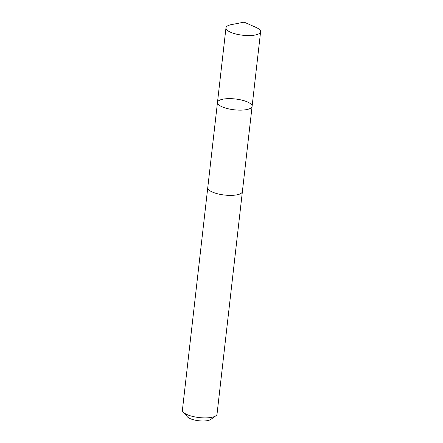 <?xml version="1.0" encoding="UTF-8"?>
<svg xmlns="http://www.w3.org/2000/svg" width="443" height="443" viewBox="0 0 443 443"><rect width="100%" height="100%" fill="white"/><g stroke="black" fill="none" stroke-linecap="round" stroke-linejoin="round"><path stroke-width="0.66" d="M242.399 191.448A17.427 5.443 -173.5 0 1 242.387 191.592A17.421 5.443 -173.5 0 1 227.503 195.291A17.421 5.443 -173.5 0 1 208.62 189.637A17.421 5.443 -173.5 0 1 207.767 187.649L217.474 102.416A17.421 5.443 6.5 0 0 218.327 104.404A17.421 5.443 6.5 0 0 237.215 110.058A17.421 5.443 6.5 0 0 252.095 106.364A17.421 5.443 6.5 0 0 235.399 98.983A17.421 5.443 6.5 0 0 217.474 102.416A17.421 5.443 6.5 0 0 218.327 104.404A17.421 5.443 6.5 0 0 237.215 110.058A17.421 5.443 6.5 0 0 252.095 106.364L260.595 31.791A17.427 5.443 -173.5 0 1 245.71 35.49A17.427 5.443 -173.5 0 1 226.822 29.836A17.427 5.443 -173.5 0 1 225.969 27.848A17.427 5.443 -173.5 0 1 231.44 24.609L244.154 22.15L255.993 27.405A17.427 5.443 -173.5 0 1 259.742 29.803A17.427 5.443 -173.5 0 1 260.595 31.791M252.095 106.364L242.382 191.592A17.427 5.443 -173.5 0 1 224.457 195.031A17.427 5.443 -173.5 0 1 207.761 187.649A17.427 5.443 -173.5 0 1 207.784 187.505M242.387 191.592L217.031 414.127A17.427 5.443 -173.5 0 1 215.868 415.794A17.427 5.443 -173.5 0 1 199.101 417.561A17.427 5.443 -173.5 0 1 183.164 412.068A17.427 5.443 -173.5 0 1 182.405 410.179L207.761 187.649M215.868 415.794L210.663 419.493A12.393 3.871 -173.5 0 1 198.741 420.75A12.393 3.871 -173.5 0 1 187.406 416.841L183.164 412.068M217.474 102.416L225.969 27.848"/></g></svg>
